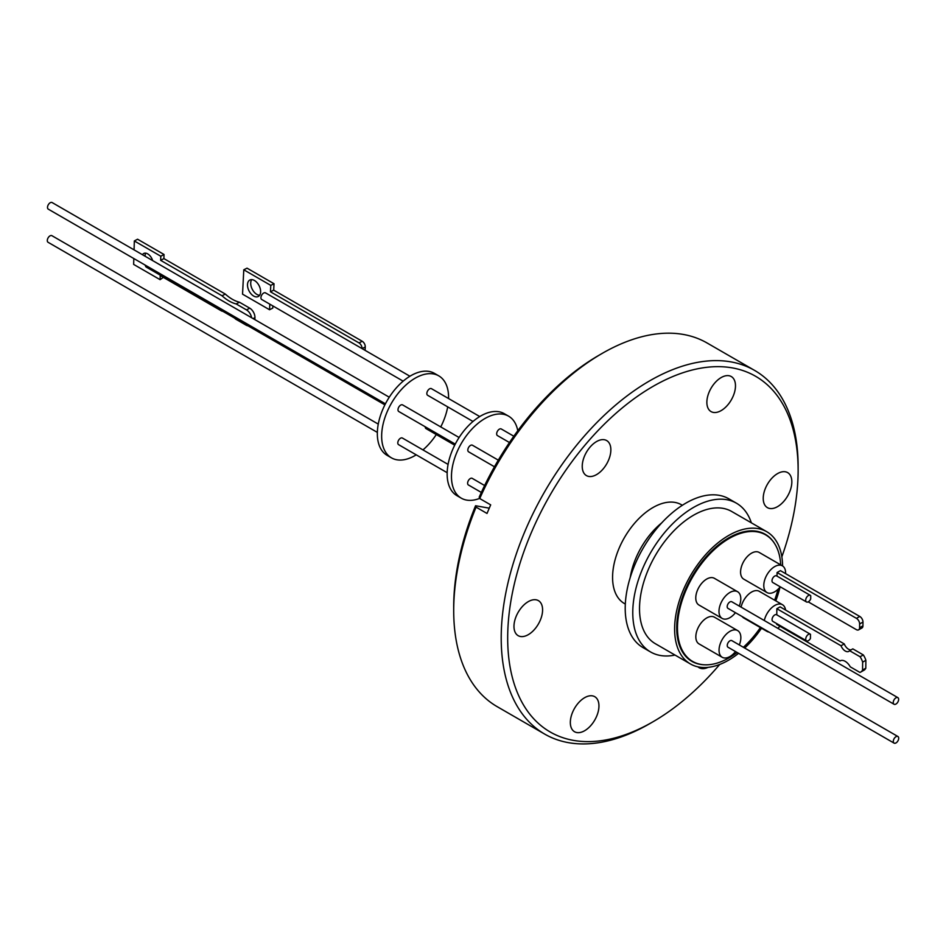 <?xml version="1.0" encoding="UTF-8"?>
<svg xmlns="http://www.w3.org/2000/svg" width="946" height="946" viewBox="0 0 946 946"><rect width="100%" height="100%" fill="white"/><g stroke="black" fill="none" stroke-linecap="round" stroke-linejoin="round"><path stroke-width="1.42" d="M781.845 556.851A205.377 118.569 120 0 0 798.128 470.304A205.377 118.569 120 0 0 652.906 386.453A205.377 118.569 120 0 0 507.683 637.982A205.377 118.569 120 0 0 652.906 721.822L649.666 723.702A209.953 121.218 120 0 0 649.666 723.69A209.953 121.218 120 0 0 649.677 723.69A209.953 121.218 120 0 1 544.695 734.096L497.182 706.662A209.953 121.218 120 0 1 453.702 610.56A209.953 121.218 120 0 1 476.075 507.139L475.554 505.743L489.248 508.168M798.128 470.304L798.128 466.555A209.953 121.218 120 0 0 754.648 370.442A209.953 121.218 120 0 0 649.666 380.848A209.953 121.218 120 0 0 512.507 565.862A209.953 121.218 120 0 0 544.695 734.096M584.64 697.687A20.233 11.683 -60 0 1 594.762 696.694A20.233 11.683 -60 0 1 597.86 712.906A20.233 11.683 -60 0 1 584.64 730.726A20.233 11.683 -60 0 1 574.529 731.731A20.233 11.683 -60 0 1 571.419 715.519A20.233 11.683 -60 0 1 584.64 697.687M777.529 473.615A20.233 11.683 -60 0 1 787.651 472.61A20.233 11.683 -60 0 1 790.75 488.822A20.233 11.683 -60 0 1 777.529 506.654A20.233 11.683 -60 0 1 767.419 507.647A20.233 11.683 -60 0 1 764.309 491.435A20.233 11.683 -60 0 1 777.529 473.615M721.171 377.56A20.233 11.683 -60 0 1 731.293 376.555A20.233 11.683 -60 0 1 734.392 392.767A20.233 11.683 -60 0 1 721.171 410.588A20.233 11.683 -60 0 1 711.061 411.593A20.233 11.683 -60 0 1 707.951 395.381A20.233 11.683 -60 0 1 721.171 377.56M596.548 441.569A20.233 11.683 -60 0 1 606.67 440.564A20.233 11.683 -60 0 1 609.768 456.776A20.233 11.683 -60 0 1 596.548 474.608A20.233 11.683 -60 0 1 586.437 475.602A20.233 11.683 -60 0 1 583.327 459.389A20.233 11.683 -60 0 1 596.548 441.569M528.282 601.632A20.233 11.683 -60 0 1 538.404 600.627A20.233 11.683 -60 0 1 541.502 616.839A20.233 11.683 -60 0 1 528.282 634.671A20.233 11.683 -60 0 1 518.172 635.677A20.233 11.683 -60 0 1 515.062 619.464A20.233 11.683 -60 0 1 528.282 601.632M625.318 604.068L624.395 603.536A57.032 32.933 -60 0 1 615.645 557.833A57.032 32.933 -60 0 1 652.906 507.576A57.032 32.933 -60 0 1 681.427 504.75L682.35 505.282M754.648 370.442L707.135 343.02A209.953 121.218 120 0 0 602.164 353.414L602.164 353.414A209.953 121.218 120 0 0 479.74 498.554L490.678 504.868L487.013 513.453L476.075 507.139M479.74 498.554L479.208 497.158A205.377 118.569 -60 0 1 598.924 355.294L602.153 353.426M675.006 655.058A85.885 49.594 -60 0 1 650.564 651.96A85.885 49.594 -60 0 1 637.391 583.138A85.885 49.594 -60 0 1 693.501 507.446A85.885 49.594 -60 0 1 736.449 503.201A85.885 49.594 -60 0 1 751.349 522.819M736.449 503.201L728.893 498.838A85.885 49.594 120 0 0 685.945 503.083A85.885 49.594 120 0 0 629.835 578.775A85.885 49.594 120 0 0 642.996 647.596L650.564 651.96M738.578 653.331A76.342 44.084 -60 0 1 728.597 660.178A76.342 44.084 -60 0 1 690.426 663.962L655.33 643.694A76.342 44.084 -60 0 1 643.623 582.523A76.342 44.084 -60 0 1 693.501 515.239A76.342 44.084 -60 0 1 731.672 511.467L766.768 531.723A76.342 44.084 -60 0 1 782.578 565.945M690.426 663.962A76.342 44.084 -60 0 1 678.72 602.779A76.342 44.084 -60 0 1 728.597 535.507A76.342 44.084 -60 0 1 766.768 531.723M704.108 664.79A73.374 42.357 -60 0 1 691.904 661.372A73.374 42.357 -60 0 1 680.659 602.59A73.374 42.357 -60 0 1 728.597 537.931A73.374 42.357 -60 0 1 765.279 534.301A73.374 42.357 -60 0 1 774.325 543.158M763.611 533.686A73.374 42.357 120 0 0 762.772 533.036M737.111 652.48A73.067 42.18 -60 0 1 729.13 657.801A73.067 42.18 -60 0 1 692.602 661.42A73.067 42.18 -60 0 1 681.404 602.874A73.067 42.18 -60 0 1 729.13 538.499A73.067 42.18 -60 0 1 765.669 534.88A73.067 42.18 -60 0 1 780.71 564.868M780.261 586.816A15.42 8.904 -60 0 1 774.691 591.794A15.42 8.904 -60 0 1 766.981 592.551A15.42 8.904 -60 0 1 764.616 580.194A15.42 8.904 -60 0 1 774.691 566.607A15.42 8.904 -60 0 1 782.413 565.85A15.42 8.904 -60 0 1 785.582 573.619M766.981 592.551L743.769 579.153A15.42 8.904 -60 0 1 741.404 566.796A15.42 8.904 -60 0 1 751.479 553.209A15.42 8.904 -60 0 1 759.189 552.44L782.413 565.85M735.456 612.689A15.42 8.904 -60 0 1 722.176 618.424A15.42 8.904 -60 0 1 718.984 611.364A15.42 8.904 -60 0 1 725.712 595.85A15.42 8.904 -60 0 1 737.596 591.711A15.42 8.904 -60 0 1 740.789 598.771A15.42 8.904 -60 0 1 739.264 606.079M722.176 618.424L698.964 605.026A15.42 8.904 -60 0 1 695.771 597.967A15.42 8.904 -60 0 1 702.5 582.44A15.42 8.904 -60 0 1 714.384 578.313L737.596 591.711M769.063 632.094A15.42 8.904 -60 0 1 767.04 631.42A15.42 8.904 -60 0 1 765.444 630.001M764.297 620.529A15.42 8.904 -60 0 1 774.75 605.475A15.42 8.904 -60 0 1 782.46 604.707A15.42 8.904 -60 0 1 785.547 610.028M767.04 631.42L743.828 618.022A15.42 8.904 -60 0 1 742.232 616.603M741.085 607.119A15.42 8.904 -60 0 1 751.538 592.078A15.42 8.904 -60 0 1 759.248 591.309L782.46 604.707M735.503 651.558A15.42 8.904 -60 0 1 722.236 657.293A15.42 8.904 -60 0 1 719.043 650.233A15.42 8.904 -60 0 1 725.771 634.707A15.42 8.904 -60 0 1 737.655 630.58A15.42 8.904 -60 0 1 740.848 637.639A15.42 8.904 -60 0 1 739.323 644.947M722.236 657.293L699.023 643.895A15.42 8.904 -60 0 1 695.83 636.835A15.42 8.904 -60 0 1 702.559 621.309A15.42 8.904 -60 0 1 714.443 617.182L737.655 630.58M894.041 704.25L727.982 608.373A3.819 2.199 -60 0 1 727.19 606.623A3.819 2.199 -60 0 1 728.858 602.791A3.819 2.199 -60 0 1 731.802 601.762L897.86 697.64A3.819 2.199 -60 0 1 898.641 699.378A3.819 2.199 -60 0 1 896.985 703.221A3.819 2.199 -60 0 1 894.041 704.25A3.819 2.199 -60 0 1 893.249 702.5A3.819 2.199 -60 0 1 894.916 698.656A3.819 2.199 -60 0 1 897.86 697.64M806.524 640.82A3.819 2.199 -60 0 1 805.945 637.758A3.819 2.199 -60 0 1 808.44 634.399A3.819 2.199 -60 0 1 810.344 634.21A3.819 2.199 -60 0 1 810.474 634.293L810.426 638.467A3.819 2.199 -60 0 1 808.44 640.631A3.819 2.199 -60 0 1 806.524 640.82L772.847 621.368A3.819 2.199 -60 0 1 772.255 618.317A3.819 2.199 -60 0 1 774.75 614.947A3.819 2.199 -60 0 1 776.654 614.758A3.819 2.199 -60 0 1 776.784 614.841L776.843 608.704L780.083 606.871L844.258 643.93A7.071 4.127 -119.5 0 0 848.503 649.204A7.071 4.127 -119.5 0 0 851.057 649.867M810.214 634.139L776.784 614.841M894.088 743.118L728.03 647.241A3.819 2.199 -60 0 1 727.249 645.491A3.819 2.199 -60 0 1 728.905 641.648A3.819 2.199 -60 0 1 731.849 640.631L897.908 736.508A3.819 2.199 -60 0 1 898.7 738.247A3.819 2.199 -60 0 1 897.033 742.09A3.819 2.199 -60 0 1 894.088 743.118A3.819 2.199 -60 0 1 893.296 741.368A3.819 2.199 -60 0 1 894.963 737.525A3.819 2.199 -60 0 1 897.908 736.508M863.308 654.928L860.068 656.749L849.579 650.694L852.819 648.873L863.308 654.928A12.038 7.024 60.5 0 1 865.874 660.308L865.803 668.219A12.038 7.024 60.5 0 1 863.958 670.241L860.718 672.074A12.038 7.024 60.5 0 1 859.914 672.417L850.265 666.847A9.933 5.794 60.5 0 0 840.214 660.828A9.933 5.794 60.5 0 0 840.024 660.935L840.391 660.734M849.579 650.694A7.071 4.127 60.5 0 1 848.798 651.38A7.071 4.127 60.5 0 1 845.263 651.025A7.071 4.127 60.5 0 1 841.018 645.751L844.258 643.93M378.258 424.104L51.912 235.684A3.819 2.199 120 0 0 48.967 236.713A3.819 2.199 120 0 0 47.3 240.556A3.819 2.199 120 0 0 48.092 242.306L377.348 432.393M389.267 397.214L52.113 202.55A3.819 2.199 120 0 0 49.168 203.579A3.819 2.199 120 0 0 47.501 207.411A3.819 2.199 120 0 0 48.293 209.161L385.436 403.812M265.932 293.225A3.819 2.199 120 0 0 265.542 292.882A3.819 2.199 120 0 0 262.598 293.899A3.819 2.199 120 0 0 260.93 297.742A3.819 2.199 120 0 0 261.723 299.492L403.162 381.155M145.448 265.258A3.819 2.199 120 0 0 145.448 265.329A3.819 2.199 120 0 0 146.24 267.079L384.892 404.864M253.658 296.051A9.259 5.664 63.1 0 1 247.817 287.608A9.259 5.664 63.1 0 1 249.862 280.004A9.259 5.664 63.1 0 1 254.45 280.489A9.259 5.664 63.1 0 1 260.292 288.92A9.259 5.664 63.1 0 1 258.234 296.524A9.259 5.664 63.1 0 1 253.658 296.051M251.695 279.614A9.259 5.664 -116.9 0 0 256.886 294.407A9.259 5.664 -116.9 0 0 259.642 295.27M152.649 260.599A7.935 4.742 -118.3 0 0 147.682 253.883A7.935 4.742 -118.3 0 0 143.733 253.481A7.935 4.742 -118.3 0 0 142.491 254.734M144.75 264.856A7.935 4.742 -118.3 0 0 145.459 265.637M145.637 253.15A7.935 4.742 -118.3 0 0 145.128 256.248M134.072 249.874L134.332 240.958L160.785 256.224L160.666 260.351L222.05 295.791A37.142 22.172 -118.3 0 0 229.086 301.005A37.142 22.172 -118.3 0 0 236.193 303.95L239.433 302.212L249.744 308.16L246.504 309.91A7.639 4.553 61.7 0 1 251.601 317.726M222.05 295.791L225.29 294.052A37.142 22.172 -118.3 0 0 232.326 299.267A37.142 22.172 -118.3 0 0 239.433 302.212M438.79 375.869L434.474 373.374A47.335 27.328 120 0 0 397.994 386.051A47.335 27.328 120 0 0 377.336 433.694A47.335 27.328 120 0 0 387.139 455.357L391.455 457.852A47.335 27.328 -60 0 1 381.652 436.177A47.335 27.328 -60 0 1 402.31 388.546A47.335 27.328 -60 0 1 438.79 375.869A47.335 27.328 -60 0 1 448.593 397.533A47.335 27.328 -60 0 1 448.581 398.562M425.227 426.788A3.819 2.199 120 0 0 425.227 426.859A3.819 2.199 120 0 0 426.019 428.609L454.707 445.176M479.74 416.547L431.459 388.664A3.819 2.199 120 0 0 428.514 389.693A3.819 2.199 120 0 0 426.847 393.536A3.819 2.199 120 0 0 427.639 395.286L472.976 421.455M459.094 437.513L402.606 404.912A3.819 2.199 120 0 0 399.661 405.929A3.819 2.199 120 0 0 397.994 409.772A3.819 2.199 120 0 0 398.786 411.522L455.251 444.112M448.085 464.415L402.405 438.045A3.819 2.199 120 0 0 399.46 439.062A3.819 2.199 120 0 0 397.793 442.905A3.819 2.199 120 0 0 398.585 444.655L447.174 472.704M508.605 416.169L504.289 413.686A47.335 27.328 120 0 0 467.821 426.362A47.335 27.328 120 0 0 447.151 473.993A47.335 27.328 120 0 0 456.953 495.669L461.27 498.164A47.335 27.328 -60 0 1 451.467 476.488A47.335 27.328 -60 0 1 472.137 428.857A47.335 27.328 -60 0 1 508.605 416.169A47.335 27.328 -60 0 1 517.781 430.749M498.305 460.158L472.421 445.223A3.819 2.199 120 0 0 469.488 446.24A3.819 2.199 120 0 0 467.821 450.083A3.819 2.199 120 0 0 468.613 451.833L494.474 466.768M484.624 485.523L472.22 478.357A3.819 2.199 120 0 0 469.275 479.374A3.819 2.199 120 0 0 467.62 483.217A3.819 2.199 120 0 0 468.4 484.967L481.348 492.44M513.82 436.224L501.274 428.976A3.819 2.199 120 0 0 498.329 430.004A3.819 2.199 120 0 0 496.662 433.847A3.819 2.199 120 0 0 497.454 435.598L509.468 442.527M649.666 723.69L652.906 721.822A205.377 118.569 120 0 0 719.717 664.447M708.081 667.344A20.233 11.683 -60 0 1 699.153 667.722A20.233 11.683 -60 0 1 697.971 666.859M453.702 610.56L453.702 606.812A205.377 118.569 -60 0 1 475.554 505.743M598.924 355.294L602.164 353.414M780.012 587.123A76.342 44.084 -60 0 1 775.791 600.864M761.518 628.239A76.342 44.084 -60 0 1 744.691 648.045M689.563 659.835A73.374 42.357 120 0 0 690.545 660.237M778.002 589.287A73.067 42.18 -60 0 1 774.62 600.178M760.395 627.588A73.067 42.18 -60 0 1 743.367 647.277M779.882 626.217A15.42 8.904 -60 0 1 777.849 628.357M806.477 601.952L772.787 582.511A3.819 2.199 -60 0 1 772.787 578.101A3.819 2.199 -60 0 1 776.607 575.889L810.296 595.341A3.819 2.199 -60 0 1 810.722 595.744L810.698 598.924A3.819 2.199 -60 0 1 806.477 601.952A3.819 2.199 -60 0 1 806.477 597.553A3.819 2.199 -60 0 1 810.296 595.341M862.941 625.838L859.595 627.73A4.576 2.672 60.5 0 1 858.613 629.847L861.96 627.967A4.576 2.672 -119.5 0 0 862.941 625.838L862.977 622.078A4.576 2.672 -119.5 0 0 859.772 616.449L856.426 618.341L777.068 572.531L777.033 576.149M777.068 572.531L780.415 570.639L859.772 616.449M840.024 660.935L776.69 624.372L776.701 623.603M856.426 618.341A4.576 2.672 60.5 0 1 859.63 623.97L862.977 622.078M859.595 627.73L859.63 623.97M858.613 629.847A4.576 2.672 60.5 0 1 856.319 629.622L808.227 601.857M865.803 668.219L862.563 670.052A12.038 7.024 60.5 0 1 860.718 672.074M862.563 670.052L862.646 662.141L865.874 660.308M860.068 656.749A12.038 7.024 60.5 0 1 862.646 662.141M841.018 645.751L776.843 608.704M362.034 348.589A4.576 2.803 -116.9 0 0 358.983 342.901L270.45 291.794L270.781 285.385L243.784 269.799L242.543 294.159L269.527 309.744L269.823 304.163M365.085 350.351L365.262 346.981A4.576 2.803 -116.9 0 0 362.223 341.27L358.983 342.901M236.193 303.95L246.504 309.91M222.96 311.376A37.142 22.172 -118.3 0 0 221.612 310.998L160.217 275.558L160.099 279.673L133.646 264.407L133.824 258.542M247.947 325.802A7.639 4.553 61.7 0 1 246.055 325.117L235.755 319.169A37.142 22.172 -118.3 0 0 234.419 317.998M253.114 318.601L254.947 317.62L254.888 319.63M272.874 305.936L272.767 308.112L269.527 309.744M270.781 285.385L274.021 283.741L247.024 268.156L243.784 269.799M274.021 283.741L273.69 290.15L270.45 291.794M273.69 290.15L362.223 341.27M254.947 317.62A7.639 4.553 -118.3 0 0 249.744 308.16M160.666 260.351L163.906 258.601L225.29 294.052M160.785 256.224L164.025 254.486L163.906 258.601M134.332 240.958L137.572 239.22L164.025 254.486M160.099 279.673L163.351 277.367M447.706 406.875A47.335 27.328 -60 0 1 440.741 426.93M436.307 434.545A47.335 27.328 -60 0 1 422.957 449.906M416.228 454.849A47.335 27.328 -60 0 1 391.455 457.852M479.669 498.376A47.335 27.328 -60 0 1 461.27 498.164M630.213 577.533A57.032 32.933 -60 0 1 661.822 522.795M362.058 348.613L365.262 346.981M692.602 661.42L688.723 659.185M776.654 614.758L810.344 634.21M409.925 376.236L265.542 292.882M765.669 534.88L761.778 532.633"/></g></svg>
